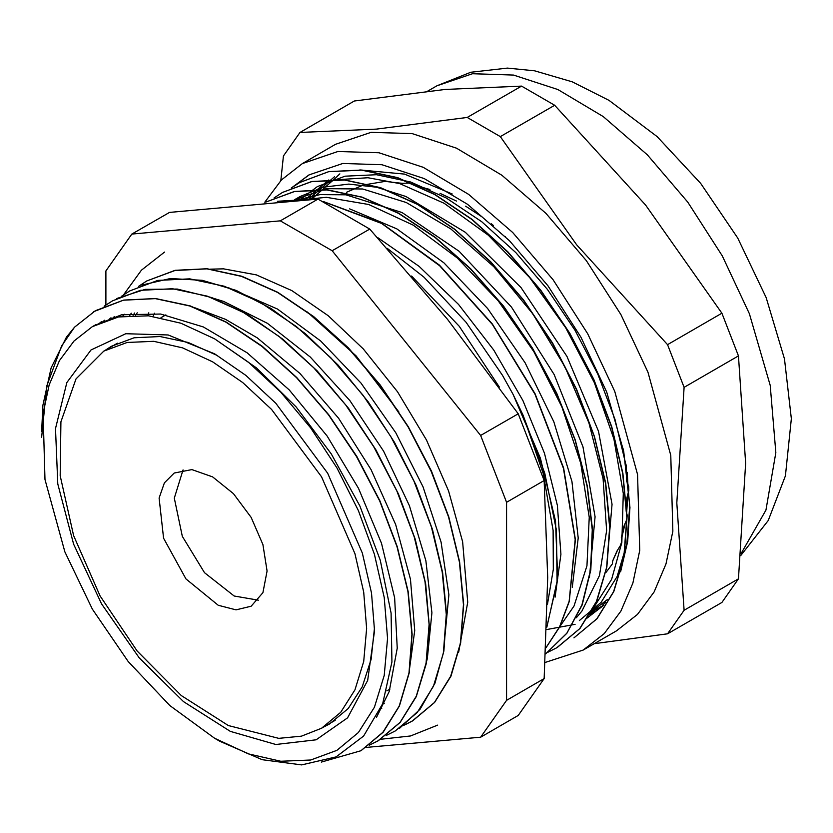 <?xml version="1.0" encoding="UTF-8"?>
<svg xmlns="http://www.w3.org/2000/svg" width="833" height="833" viewBox="0 0 833 833"><rect width="100%" height="100%" fill="white"/><g stroke="black" fill="none" stroke-linecap="round" stroke-linejoin="round"><path stroke-width="1.25" d="M620.533 571.896L627.697 541.575L629.904 507.516L623.73 451.382L606.705 392.145L580.934 337.136L547.937 285.761L509.452 240.716L467.48 204.345L424.226 178.554L381.93 164.684L342.811 163.455L308.918 174.951L292.425 187.175M315.728 190.996L312.229 198.306M602.894 605.914L585.599 619.2M337.167 176.513L339.895 173.899M667.504 344.602L576.696 244.798L500.341 136.654L554.716 105.26L645.523 205.064L721.878 313.208L667.504 344.602L684.091 387.345L738.465 355.951L745.681 463.231L738.465 578.841L684.091 610.235L676.865 502.955L684.091 387.345M300.005 132.437L354.379 101.043L445.186 89.402L521.552 86.111L467.178 117.505L376.37 129.136L300.005 132.437L283.428 156.021L280.836 180.511M594.116 643.753L667.504 633.83L721.878 602.436L738.465 578.841M667.504 633.83L684.091 610.235M721.878 313.208L738.465 355.951M521.552 86.111L554.716 105.26M500.341 136.654L467.178 117.505M545.199 662.422L583.215 650.042L616.41 630.873L637.412 614.421L654.103 591.909L666.036 563.931L672.887 531.246L670.773 455.349L647.98 372.257L620.939 314.541L586.317 260.646L545.938 213.373L501.893 175.211L456.505 148.149L412.127 133.592L371.091 132.312L335.532 144.369L302.337 163.539L281.439 179.886L264.811 202.221M359.908 169.974L404.494 174.087L452.246 193.954M603.196 605.508L585.38 619.367M336.824 176.721L339.697 173.962M293.112 186.696L309.637 174.545M583.215 650.042L604.217 633.59L620.908 611.068L632.841 583.1L639.692 550.415L637.568 474.518L614.775 391.427L587.734 333.71L553.122 279.805L512.732 232.542L468.698 194.381L423.31 167.318L378.932 152.762L337.896 151.481L302.337 163.539M606.174 572.167L612.328 563.972L612.661 560.89L616.951 551.123L620.47 545.417L621.751 541.492L621.324 537.639L623.907 526.258L626.645 519.865L627.27 515.388L626.062 510.9L626.864 498.186L628.8 490.398L628.759 486.326L626.739 481.328L626.177 464.929M623.396 449.747L623.219 448.893M505.423 236.697L504.361 236.166M429.703 189.507L416.063 186.051L412.96 183.864L408.941 183.093L402.266 183.406L385.169 181.427L363.334 185.02L346.413 192.298M604.852 603.238L602.54 605.07L605.549 602.259M589.826 614.504L594.72 611.297L589.806 614.535M546.75 629.581L575.062 624.323M334.533 176.679L308.325 199.514M579.351 620.554L601.114 602.405L617.118 576.467L626.801 543.866L629.696 505.798L625.718 463.742L614.993 419.353L597.875 374.329L575.072 330.409L547.375 289.322L515.856 252.607L481.713 221.724L446.207 197.9L410.711 181.969L376.568 174.67L345.039 176.211L317.342 186.561L299.724 199.941M606.601 567.346L612.099 504.257L598.458 431.317L566.981 356.389L521.01 287.583L465.335 232.261L405.827 196.505L376.599 187.206L348.777 184.114L323.069 187.227L300.172 196.473L295.132 199.399M589.41 577.29L595.085 516.793L582.954 446.873L554.153 374.579L511.493 307.106L459.056 251.212L402.037 212.53L345.955 194.86L320.028 194.63L296.34 200.128M572.24 587.234L578.217 538.035L571.938 481.578L553.862 421.79L525.082 362.761L487.597 308.522L443.854 262.853L396.82 228.825L349.641 208.854M555.07 597.167L560.963 554.289L557.381 505.464L544.47 453.277L522.895 400.548L493.74 350.047L458.556 304.493L419.124 266.331L377.547 237.54M304.409 199.462L326.39 197.306L368.665 204.491L413.158 225.087L457.234 257.959L498.29 300.984L533.859 351.651L561.9 406.806L580.684 463.158L589.212 517.272L586.911 565.826L574.072 605.966L559.203 627.582M294.445 199.774L326.203 188.716L362.647 188.966L406.275 202.492L450.903 228.929L493.896 266.81L532.714 313.708L565.024 366.853L588.983 422.987L603.102 478.715L606.684 530.673L599.427 575.655L581.923 611.016L576.321 617.763M338.687 179.647L367.999 177.762L399.673 183.593L444.093 203.273L488.305 235.208L529.653 277.597L565.753 327.754L594.387 382.701L613.973 439.085L623.261 493.459L621.835 542.585L611.578 579.362L593.46 607.882M305.19 199.67L328.806 179.98M573.947 637.891L596.803 618.846L613.609 591.649L623.782 557.433L626.853 517.501L622.688 473.383L611.484 426.829L593.565 379.598L569.668 333.523L540.659 290.415L507.62 251.93L471.842 219.516L434.649 194.516L397.445 177.814L361.668 170.119L328.639 171.744L299.62 182.562L291.269 188.008M547.875 652.281L556.777 647.803L579.633 628.748L596.438 601.572L606.601 567.335L609.694 527.424L605.518 483.296L594.314 436.731L576.405 389.511L552.487 343.446L523.488 300.328L490.46 261.843L454.672 229.429L417.479 204.429L380.275 187.737L344.498 180.022L311.48 181.656L282.449 192.475L274.015 197.983M545.667 653.874L566.825 633.174L581.986 604.82L590.587 569.887L592.315 529.736L587.005 485.795L574.926 439.762L556.454 393.363L532.266 348.298L503.278 306.273L470.478 268.903L435.128 237.499L398.507 213.331L361.939 197.265L326.775 189.882L294.32 191.569L265.727 202.148M545.969 647.73L559.589 626.812L569.095 601.364L575.134 539.586L563.379 468.271L534.953 394.228L492.376 324.464L439.647 265.685L381.649 223.411L323.787 201.763M306.773 199.587L278.347 201.232M546.854 626.739L557.1 582.382L556.454 530.215L544.803 473.248L522.895 414.865L543.199 473.54L553.112 530.454L553.31 569.356L547.479 604.112M214.622 338.792L180.886 323.152L148.441 315.78L118.536 316.977L92.328 326.682L74.033 341.009L59.497 360.616L49.116 384.981L43.149 413.439L44.992 479.537L64.839 551.894L92.328 609.121L128.147 661.548L169.859 705.582L214.622 738.225L248.369 753.875L280.815 761.237L310.719 760.05L336.928 750.346L358.44 732.499L374.423 707.196L384.263 675.417L387.584 638.37L384.263 597.49L374.423 554.341L358.44 510.587L336.928 467.896L310.719 427.933L280.815 392.208L248.369 362.116L214.622 338.792L256.564 367.936L296.163 406.962L331.305 453.943L359.877 505.943L380.233 560.172L391.125 613.119L391.916 662.037L382.618 703.812L363.604 736.07L336.115 756.874L301.608 764.902L262.166 759.675L219.85 741.235M41.66 431.39L42.931 405.265L51.084 367.842L66.38 337.209L74.595 327.161L61.673 345.903L46.752 386.002L41.671 437.21M74.595 327.171L95.358 310.719L123.409 300.182L155.365 298.662L189.976 306.065L225.951 322.184L261.937 346.393L296.558 377.661L328.494 414.886L356.566 456.567L379.702 501.07L397.008 546.729L407.91 591.753L411.919 634.371L408.961 672.981L399.174 706.061L382.899 732.301L360.866 750.772L321.361 762.112M104.125 306.263L112.517 300.786L140.6 290.3L172.535 288.707L207.157 296.173L243.142 312.281L279.107 336.459L313.729 367.78L345.685 404.973L373.725 446.655L396.872 491.178L414.199 536.816L425.049 581.83L429.11 624.479L426.132 663.058L416.333 696.138L400.1 722.419L378.015 740.818L369.196 745.233L378.265 740.724L400.121 722.471L416.333 696.586L426.173 663.953L429.339 625.875L425.653 583.798L415.209 539.284L398.445 494.063L375.912 449.83L348.465 408.253L317.134 370.935L283.043 339.302L247.495 314.499L211.79 297.568L177.242 289.072L145.161 289.374L116.735 298.516M121.399 296.319L129.688 290.873L157.749 280.367L189.705 278.836L224.316 286.219L260.292 302.369L296.288 326.557L330.899 357.836L362.834 395.071L390.916 436.731L414.032 481.255L431.359 526.914L442.25 571.917L446.249 614.546L443.323 653.166L433.504 686.215L417.25 712.486L395.206 730.947L386.252 735.393M138.622 286.354L146.868 280.981L174.94 270.465L206.876 268.892L241.497 276.348L277.472 292.435L313.447 316.644L348.069 347.944L380.015 385.138L408.066 426.829L431.223 471.343L448.529 516.991L459.399 562.004L463.45 604.643L460.472 643.222L450.684 676.323L434.43 702.573L412.366 721.003L403.557 725.428M66.38 337.209L67.14 336.178M93.733 311.688L123.648 300.067L155.594 298.506L190.216 305.95L226.191 322.048L262.166 346.257L296.787 377.547L328.723 414.751L356.795 456.442L379.931 500.945L397.237 546.604L408.128 591.617L412.148 634.236L409.19 672.845L399.413 705.926L383.138 732.165L361.095 750.637M141.704 285.063L170.39 278.514L202.252 280.357L236.156 290.415L270.902 308.366L305.284 333.585L338.115 365.093L368.207 401.829L394.54 442.448L416.198 485.472L432.389 529.403L442.625 572.656L446.478 613.65L443.885 650.958L434.961 683.247L419.988 709.279L399.58 728.24M146.868 280.96L175.159 270.329L207.105 268.767L241.726 276.212L277.701 292.3L313.677 316.509L348.309 347.809L380.244 385.013L408.305 426.694L431.452 471.207L448.748 516.856L459.649 561.879L463.658 604.498L460.701 643.097L450.924 676.188L434.649 702.427L412.606 720.889L406.223 724.221M443.395 652.749L448.883 594.793L441.084 542.023L423.07 486.868L395.8 432.775L361.012 383.086L320.747 340.989L277.524 309.001L228.7 287.749M124.273 314.27L122.607 316.28M426.111 663.193L427.277 658.632L431.931 612.755L425.913 560.703L409.44 505.704L383.596 451.184L349.86 400.6L310.345 357.034L267.414 323.319L223.713 301.442L210.864 297.454M114.298 316.665L112.559 318.352M409.013 672.7L414.761 630.581L410.409 579.289L395.623 524.54L371.154 469.729L338.594 418.26L299.838 373.403L257.293 337.886L225.514 319.341L194.11 307.492M104.698 320.195L102.948 321.528M376.495 717.286L389.167 691.452L397.247 648.199L394.686 597.813L381.493 543.376L358.544 488.336L327.14 436.128L289.249 389.959L247.13 352.817L203.387 326.921L160.686 314.02L121.608 314.791L94.421 325.516M546.844 627.145L557.683 578.571L555.496 520.896L540.398 458.223L513.378 394.904L522.895 414.865M573.958 637.911L597.022 618.711L613.838 591.513L624.021 557.308L627.072 517.366L622.928 473.259L611.714 426.694L593.794 379.463L569.907 333.387L540.877 290.29L507.859 251.785L472.082 219.391L434.878 194.391L397.674 177.668L361.897 170.005L328.868 171.598L299.849 182.437M557.142 647.595L579.955 628.509L596.73 601.291L606.861 567.044L609.912 527.122L605.716 483.005L594.491 436.45L576.561 389.24L552.643 343.186L523.645 300.099L490.616 261.645L454.839 229.252L417.666 204.272L380.473 187.592L344.695 179.886L311.698 181.532L282.449 192.475M545.667 653.905L566.898 633.247L582.132 604.935L590.774 569.991L592.555 529.819L587.275 485.858L575.197 439.772L556.736 393.322L532.526 348.215L503.496 306.138L470.676 268.726L435.274 237.311L398.611 213.113L362.001 197.088L326.807 189.737L294.341 191.465L265.758 202.148M545.969 647.866L559.661 626.947L569.272 601.499L575.353 539.576L563.597 468.084L535.057 393.832L492.303 323.943L439.376 265.092L381.191 222.9L323.225 201.492M307.846 199.545L277.441 201.294M99.991 322.777L101.751 321.538M109.258 319.299L111.008 317.737M119.171 316.852L120.858 314.957M129.719 315.488L131.312 313.25M387.283 248.359L423.997 277.212L466.064 322.298L502.549 375.339L513.388 394.894M131.801 234.104L169.463 212.363L317.946 199.097L280.284 220.849L131.801 234.104L105.874 270.985L105.874 305.013M366.218 747.388L480.61 737.174L518.272 715.422L544.199 678.541L506.537 700.293L506.537 502.309L544.199 480.568L547.739 577.508L544.199 678.541M369.79 229.033L447.581 319.341L518.272 413.751L480.61 435.492L332.128 250.775L369.79 229.033L317.946 199.097M480.61 737.174L506.537 700.293M506.537 502.309L480.61 435.492M332.128 250.775L280.284 220.849M544.199 480.568L518.272 413.751M374.548 630.841L371.476 593.044L362.376 553.143L327.713 473.227L275.827 403.245L245.829 375.412L214.622 353.848L168.204 335.001L125.783 333.679L91.005 349.985L66.879 382.545L55.478 428.526L57.779 483.983L73.585 544.136L101.543 603.8L139.236 657.841L183.427 701.615L230.304 731.332L275.827 744.452L316.082 739.829L347.59 717.879L367.665 680.467L374.548 630.841M217.517 355.545L188.185 342.498L160.03 336.522L134.092 337.813L111.32 346.351L105.541 350.068M323.277 727.209L329.379 724.064L348.163 708.602L362.261 686.788L371.154 659.413L374.517 627.488M499.342 387.178L459.316 326.38L411.575 276.056M154.438 313.239L153.022 316.321M382.743 703.489L384.263 703.562M137.185 312.781L135.519 315.238M398.882 412.012L356.118 355.878L307.294 311.917M134.613 312.948L133.072 315.301M183.083 469.874L174.336 498.144L182.302 536.327L204.554 572.688L234.219 596.032L258.292 600.145M603.321 605.352L589.493 613.327L607.319 599.604M337.271 176.461L311.396 199.379M612.651 561.057L617.722 549.895M621.48 538.878L625.062 523.624M626.635 512.982L627.884 494.583M627.863 484.067L627.259 472.29M493.386 225.389L491.293 223.754M482.859 217.465L465.647 206.199M456.463 201.055L440.022 193.318M429.901 189.528L415.126 185.374M403.495 183.333L391.708 182.469M228.304 725.522L278.753 738.371L301.442 736.153L321.548 728.209L340.697 712.319L354.931 689.797L363.688 661.506L366.645 628.53L363.688 592.138L354.931 553.726L321.548 476.778L271.6 409.399L242.715 382.607L212.675 361.845L182.646 347.923L153.761 341.363L127.137 342.425L103.802 351.057L75.98 378.9L60.955 421.79L60.143 475.726L73.606 535.64L100.095 595.928L137.133 650.937L181.25 695.534L228.304 725.522M218.194 605.289L236.01 609.818L251.129 606.237L262.916 592.669L267.06 571.032L262.916 544.615L251.129 517.439L233.49 493.646L212.675 476.851L191.871 469.614L174.232 473.04L164.403 482.869L159.093 498.019L163.56 538.222L185.998 578.945L218.194 605.289M741.141 553.404L765.912 510.119L775.856 452.59L770.213 385.356L749.398 313.708L722.357 255.981L687.746 202.086L647.356 154.813L603.321 116.651L557.933 89.589L513.555 75.043L472.519 73.762L436.961 85.82L470.78 72.211L507.359 68.098L534.547 70.815L572.219 81.801L609.048 100.345L657.133 136.612L700.699 183.385L737.715 238.071L766.183 297.6L784.509 358.898L791.35 418.707L785.394 475.841L768.193 520.542L740.964 555.288M436.961 85.82L427.777 91.12M214.622 738.225L219.839 741.245M165.829 314.874L160.988 317.675M389.959 689.089L386.804 690.911M95.899 324.61L92.328 326.682M123.565 294.767L141.454 270.246L164.497 252.087M147.399 315.686L148.805 312.812M209.978 269.205L223.546 268.799L256.345 274.859L291.894 290.644L328.171 315.707L363.25 348.912L397.539 391.833L426.506 440.043L448.581 490.939L462.607 541.773L467.761 602.249L458.639 652.124M381.774 708.508L380.723 708.487M437.606 725.137L410.565 735.966L380.619 739.256M117.422 343.206L103.802 351.057M335.158 720.347L321.548 728.209"/></g></svg>

